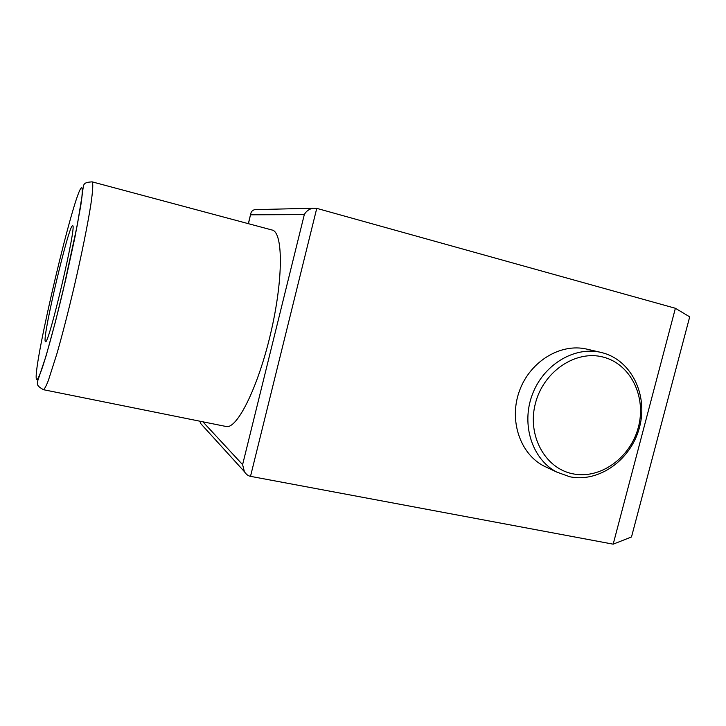 <?xml version="1.0" encoding="UTF-8"?>
<svg xmlns="http://www.w3.org/2000/svg" width="726" height="726" viewBox="0 0 726 726"><rect width="100%" height="100%" fill="white"/><g stroke="black" fill="none" stroke-linecap="round" stroke-linejoin="round"><path stroke-width="1.09" d="M72.582 225.795C69.079 223.626 42.671 335.158 45.212 341.293L45.448 341.656C48.442 346.629 77.473 222.673 72.591 225.795L72.582 225.795M226.031 426.471C236.83 429.719 257.975 387.838 270.689 333.316C283.512 278.811 283.167 231.893 272.059 230.015L92.093 181.845C93.3 182.888 92.901 190.375 90.877 204.305C87.792 224.189 81.575 254.917 74.052 287.251C68.199 311.962 62.554 333.887 57.118 353.027L48.297 380.678C46.101 386.187 44.468 389.19 43.397 389.69L226.031 426.471M572.623 473.769C600.202 479.677 630.495 457.834 638.363 427.251C646.612 396.768 630.613 363.907 603.106 357.056C575.736 349.75 543.438 371.44 535.398 403.429C526.94 435.319 544.945 468.324 572.623 473.769M602.063 352.673C631.311 359.996 648.282 394.926 639.515 427.296C631.166 459.758 599.004 482.972 569.674 476.728L556.67 472.036C532.349 459.422 521.005 424.873 532.176 394.953C543.084 364.933 574.112 346.057 600.792 352.364L602.063 352.673M613.18 544.164L631.493 536.968L689.7 316.854L675.389 308.278L316.763 208.362L250.506 476.338L613.18 544.164L675.389 308.278M547.84 467.88L543.692 465.929C519.825 453.55 508.672 419.8 519.553 390.606C530.198 361.312 560.572 342.926 586.753 349.106L600.792 352.364M202.908 421.815L242.602 464.64L244.39 471.646C246.15 474.368 248.192 475.929 250.506 476.338M202.273 425.282L200.44 423.267L200.067 421.243M256.659 209.623L254.654 209.669C252.421 210.268 251.105 211.702 250.697 213.97L248.446 223.69M242.602 464.64L304.312 214.597C306.027 211.311 308.877 209.179 312.87 208.217L316.763 208.362M36.3 378.89C36.953 381.395 39.131 377.157 42.843 366.158C48.079 349.959 55.73 321.518 63.244 290.028L77.401 224.525L81.947 196.528C82.455 190.992 82.347 188.052 81.602 187.698C74.724 189.404 33.369 364.189 36.3 378.89M304.312 214.597L250.615 214.805M92.093 181.845C84.143 182.353 84.434 183.977 83.408 185.674L80.74 205.866L74.832 237.765L65.83 279.074L55.53 321.391L46.074 355.949L37.453 381.64C37.407 384.608 36.491 385.633 43.397 389.69M556.67 472.036L543.692 465.929M200.44 423.267L244.39 471.646M250.697 213.97L248.328 223.662M312.87 208.217L254.654 209.669"/></g></svg>
